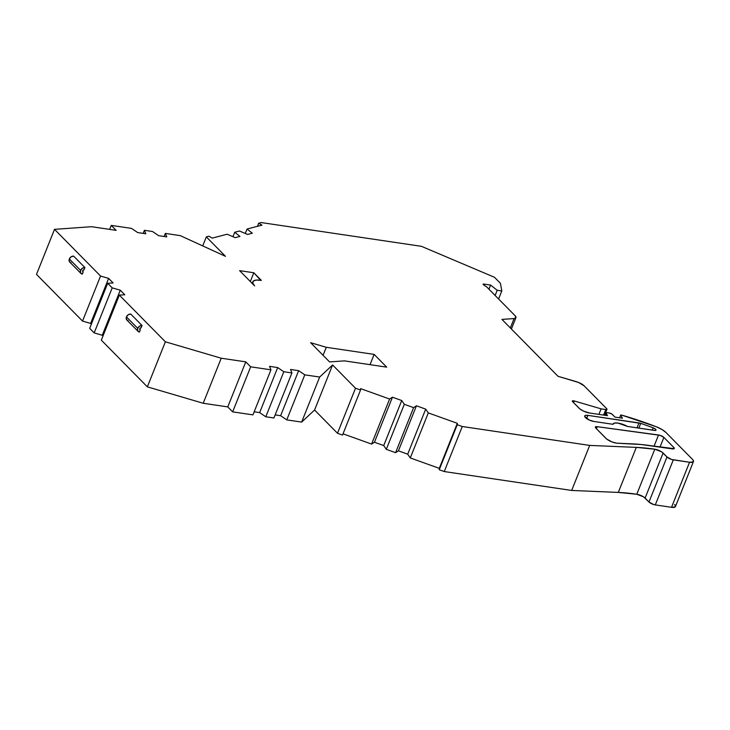 <?xml version="1.0" encoding="UTF-8"?>
<svg xmlns="http://www.w3.org/2000/svg" width="730" height="730" viewBox="0 0 730 730"><rect width="100%" height="100%" fill="white"/><g stroke="black" fill="none" stroke-linecap="round" stroke-linejoin="round"><path stroke-width="1.09" d="M673.224 448.941L673.808 447.472A4.134 1.332 -158.2 0 1 672.312 448.877L651.397 445.784A131.418 42.349 21.8 0 0 631.824 443.84L617.616 443.238A8.267 2.664 -158.2 0 1 616.385 443.119A8.267 2.664 -158.2 0 1 605.864 438.301L595.808 428.099A4.134 1.332 -158.2 0 1 595.351 427.068A4.134 1.332 -158.2 0 1 597.222 426.685L596.41 428.711L597.222 426.685L658.542 434.989A4.134 1.332 -158.2 0 1 663.889 437.416L660.029 447.061L663.889 437.416L673.808 447.472A4.134 1.332 -158.2 0 1 674.264 448.512A4.134 1.332 -158.2 0 1 672.312 448.877L641.287 444.524L617.616 443.238A8.267 2.664 -158.2 0 1 616.385 443.119L611.995 441.924L606.73 439.068L595.808 428.099L595.452 426.913L597.222 426.685L659.993 435.317L663.889 437.416L673.808 447.472L674.155 448.676L651.397 445.784A131.418 42.349 21.8 0 0 631.824 443.84L617.616 443.238A8.267 2.664 -158.2 0 1 616.385 443.119A8.267 2.664 -158.2 0 1 605.864 438.301L595.808 428.099A4.134 1.332 -158.2 0 1 597.222 426.685L596.41 428.711M137.724 328.345L126.445 316.911A3.732 2.838 135.4 0 1 130.761 314.082L142.04 325.516L130.761 314.082L128.243 314.74L126.445 316.911L137.724 328.345A3.732 2.838 -44.6 0 1 142.04 325.516L141.164 327.715A1.241 0.949 135.4 0 0 140.288 329.887L139.704 329.294L140.288 329.887L139.421 332.068A3.732 2.838 -44.6 0 1 137.724 328.345L139.521 326.173L142.04 325.516L141.164 327.715L139.777 328.664L140.288 329.887L139.421 332.068L137.678 330.781L137.724 328.345A3.732 2.838 -44.6 0 1 142.04 325.516L130.761 314.082A3.732 2.838 135.4 0 0 126.445 316.911A3.732 2.838 135.4 0 0 126.847 319.977L138.116 331.42A3.732 2.838 -44.6 0 1 137.724 328.345L126.445 316.911L126.18 318.189L127.093 320.196M142.04 325.516L141.164 327.715A1.241 0.949 135.4 0 0 140.288 329.887L139.421 332.068A3.732 2.838 -44.6 0 1 138.116 331.42M80.601 270.401L69.332 258.968A3.732 2.838 135.4 0 1 73.648 256.139L84.917 267.572L73.648 256.139L71.129 256.796L69.332 258.968L80.601 270.401A3.732 2.838 -44.6 0 1 84.917 267.572L84.041 269.772A1.241 0.949 135.4 0 0 83.174 271.943L82.581 271.35L83.174 271.943L82.298 274.124A3.732 2.838 -44.6 0 1 80.601 270.401L82.399 268.229L84.917 267.572L84.041 269.772L82.654 270.721L83.174 271.943L82.298 274.124L80.555 272.837L80.601 270.401A3.732 2.838 -44.6 0 1 84.917 267.572L73.648 256.139A3.732 2.838 135.4 0 0 69.332 258.968A3.732 2.838 135.4 0 0 69.724 262.034L80.993 273.476A3.732 2.838 -44.6 0 1 80.601 270.401L69.332 258.968L69.058 260.245L69.98 262.252M84.917 267.572L84.041 269.772A1.241 0.949 135.4 0 0 83.174 271.943L82.298 274.124A3.732 2.838 -44.6 0 1 80.993 273.476M605.343 415.343L606.174 413.262L607.497 415.662L589.575 413.007L607.497 415.662L606.174 413.262A2.482 0.803 -158.2 0 1 606.128 412.924A2.482 0.803 -158.2 0 1 607.296 412.705L606.11 412.961L605.343 415.343L606.174 413.262L607.497 415.662L589.575 413.007A8.267 2.664 -158.2 0 1 579.054 408.189L572.594 401.637A2.482 0.803 -158.2 0 1 572.32 401.016A2.482 0.803 -158.2 0 1 573.488 400.788L572.995 402.038L573.488 400.788A2.482 0.803 -158.2 0 1 574.255 400.962L573.579 402.641L574.255 400.962L601.109 408.855L598.901 414.385M202.721 245.91L206.325 236.885L202.721 245.91L206.325 236.885L208.908 236.21L212.229 238.117L227.149 234.22L235.197 237.67L227.149 234.22L235.197 237.67L239.969 236.429L234.713 232.25L232.934 236.702L234.713 232.25L239.486 231.008L247.534 234.458L252.297 233.208L247.05 229.037L245.262 233.481M404.31 404.301L386.298 449.342L395.587 452.673L413.6 407.632L404.31 404.301L386.298 449.342L395.587 452.673L413.6 407.632L404.31 404.301L401.728 400.524L383.715 445.565L386.298 449.342L395.587 452.673L398.425 450.839L416.438 405.798L413.6 407.632L404.31 404.301L401.728 400.524L392.457 397.202L374.444 442.243L383.715 445.565L386.298 449.342L404.31 404.301L401.728 400.524L383.715 445.565L386.298 449.342M606.174 413.262A2.482 0.803 -158.2 0 1 607.296 412.705L609.203 412.988A2.482 0.803 -158.2 0 1 612.361 414.43L614.989 417.104L622.434 418.199L620.683 415.014L619.578 417.779L620.683 415.014L622.033 415.215L656.316 426.776A13.222 4.261 -158.2 0 1 665.988 432.507L661.937 429.477L656.316 426.776A136.884 44.11 21.8 0 0 622.033 415.215L620.683 415.014L619.578 417.779M107.684 283.286L113.141 282.957L107.684 283.286L89.671 328.327L94.179 332.898L112.201 287.857L107.684 283.286L89.671 328.327L94.179 332.898L102.264 335.243L120.277 290.202L112.201 287.857L107.684 283.286L89.671 328.327L94.179 332.898L112.201 287.857L107.684 283.286L113.141 282.957L108.624 278.385L100.548 276.04L82.536 321.081L36.5 274.389L54.513 229.348L91.578 226.701L54.513 229.348L36.5 274.389L54.513 229.348L91.578 226.701L116.143 230.351L91.578 226.701L116.143 230.351L111.252 225.397L131.546 228.399L111.252 225.397L116.143 230.351L111.252 225.397L131.546 228.399L137.687 232.578L131.546 228.399L137.687 232.578L145.79 233.773L144.403 230.306L143.171 233.39L144.403 230.306L152.515 231.51L158.656 235.68L166.759 236.885L165.363 233.418L164.131 236.493M273.914 417.98L291.927 372.939L283.815 371.734L265.802 416.775L273.914 417.98L291.927 372.939L283.815 371.734L265.802 416.775L273.914 417.98L291.927 372.939L283.815 371.734L277.674 367.564L259.661 412.605L265.802 416.775L273.914 417.98M498.599 298.981L501.802 290.951L498.599 298.981L501.802 290.951L497.203 290.275L495.132 295.468L497.203 290.275L490.596 285.056L488.945 289.19L490.596 285.056L483.899 284.07L483.579 284.864M275.146 414.895L280.621 415.708L275.146 414.895L280.621 415.708L298.643 370.667L290.54 369.471L291.927 372.939M395.587 452.673L398.425 450.839L407.696 454.17L425.709 409.128L416.438 405.798L413.6 407.632L395.587 452.673L398.425 450.839L416.438 405.798L413.6 407.632M398.425 450.839L407.696 454.17L425.709 409.128L416.438 405.798L398.425 450.839L407.696 454.17L410.278 457.947L439.296 468.35L439.232 469.755L457.309 423.309L439.232 469.755L444.26 471.553L571.672 490.45L618.301 492.421L636.779 494.256L643.541 496.847L648.988 502.012L667.001 456.971L663.105 453.011L645.092 498.061A6.524 2.108 21.8 0 0 636.779 494.256L654.792 449.215A6.524 2.108 -158.2 0 1 663.105 453.011L645.092 498.061L648.988 502.012A4.955 1.597 21.8 0 0 655.294 504.895L673.315 459.854A4.955 1.597 -158.2 0 1 667.001 456.971L663.105 453.011L645.092 498.061L648.988 502.012L667.001 456.971L671.591 459.453L689.549 462.263L671.527 507.304A8.267 2.664 21.8 0 0 675.451 506.565L693.464 461.524A8.267 2.664 -158.2 0 1 689.549 462.263L693.226 461.862L693.473 460.84L692.551 459.453A8.267 2.664 -158.2 0 1 693.464 461.524M603.601 415.087L605.809 409.557A2.482 0.803 -158.2 0 0 606.712 408.709L584.219 385.896L606.712 408.709A2.482 0.803 -158.2 0 1 606.986 409.329A2.482 0.803 -158.2 0 1 605.809 409.557L603.601 415.087L605.809 409.557L606.913 409.43L606.712 408.709L584.219 385.896A8.267 2.664 -158.2 0 0 576.244 381.653L558.012 376.297L576.244 381.653A8.267 2.664 -158.2 0 1 584.219 385.896L578.598 382.483L558.012 376.297L501.948 319.421L514.093 318.554A8.267 2.664 -158.2 0 0 515.015 315.634L497.386 297.749L515.015 315.634A8.267 2.664 -158.2 0 1 515.918 317.696A8.267 2.664 -158.2 0 1 514.093 318.554L515.946 317.641L515.015 315.634L497.386 297.749A17.602 5.676 -158.2 0 1 495.889 296.234L486.846 287.054L483.634 284.901A1.652 0.529 -158.2 0 1 483.114 284.216A1.652 0.529 -158.2 0 1 483.899 284.07L483.205 284.527L486.846 287.054L495.889 296.234L486.846 287.054L483.634 284.901A1.652 0.529 -158.2 0 1 483.899 284.07L490.596 285.056L483.899 284.07M495.132 295.468L497.203 290.275L501.802 290.951L500.424 283.313L494.475 277.281L421.411 246.32L261.249 222.568L258.666 223.243L257.435 226.337L258.666 223.243L261.988 225.141L247.05 229.037L252.297 233.208L247.05 229.037L261.988 225.141L247.05 229.037M108.624 278.385L100.548 276.04L82.536 321.081L36.5 274.389L82.536 321.081L90.611 323.426L108.624 278.385L100.548 276.04L54.513 229.348L100.548 276.04L82.536 321.081L90.611 323.426L108.624 278.385L113.141 282.957L108.624 278.385L90.611 323.426L91.341 324.156M119.337 295.102L165.372 341.804L147.35 386.845L203.205 403.261L147.35 386.845L165.372 341.804L119.337 295.102L124.784 294.774L119.337 295.102L165.372 341.804L147.35 386.845L101.324 340.143L147.35 386.845L101.324 340.143L119.337 295.102L101.324 340.143L119.337 295.102L124.784 294.774L120.277 290.202L112.201 287.857L94.179 332.898L102.264 335.243L120.277 290.202L112.201 287.857M94.179 332.898L102.264 335.243L102.985 335.982L102.264 335.243L120.277 290.202L124.784 294.774L120.277 290.202M283.815 371.734L277.674 367.564L259.661 412.605L265.802 416.775L283.815 371.734L277.674 367.564L269.571 366.36L270.958 369.827L252.945 414.868L270.958 369.827L252.945 414.868L232.651 411.857L250.673 366.816L245.782 361.861L227.769 406.902L232.651 411.857L250.673 366.816L245.782 361.861L227.769 406.902L232.651 411.857L252.945 414.868L232.651 411.857L250.673 366.816L270.958 369.827L269.571 366.36L270.958 369.827L250.673 366.816L245.782 361.861L227.769 406.902L232.651 411.857M277.674 367.564L269.571 366.36L277.674 367.564L259.661 412.605L254.177 411.793L259.661 412.605L265.802 416.775M638.832 428.118L640.73 423.373A130.278 41.984 -158.2 0 1 653.158 427.853L652.255 430.107L653.158 427.853A3.303 1.068 -158.2 0 1 656.005 430.134A3.303 1.068 -158.2 0 1 654.436 430.435L627.462 426.439L617.991 423.081L614.45 423.071L613.027 424.294L593.873 421.456L589.165 419.996L584.721 416.492L584.913 415.68L586.017 415.279L587.86 415.352L638.969 422.935A4.134 1.332 -158.2 0 1 640.73 423.373A130.278 41.984 -158.2 0 1 653.158 427.853L655.595 429.258L656.014 430.107L655.212 430.481L627.462 426.439A10.329 3.331 21.8 0 0 613.1 424.002A10.329 3.331 21.8 0 0 613.027 424.294L593.873 421.456A6.606 2.126 -158.2 0 1 587.394 419.066A6.606 2.126 -158.2 0 1 584.73 415.945A6.606 2.126 -158.2 0 1 587.86 415.352L640.73 423.373A130.278 41.984 -158.2 0 1 653.158 427.853L652.255 430.107M401.728 400.524L392.457 397.202L389.61 399.036L371.597 444.077L374.444 442.243L383.715 445.565L401.728 400.524L392.457 397.202L374.444 442.243L383.715 445.565M360.538 390.03L342.525 435.071L337.497 433.264L342.525 435.071L360.538 390.03L355.51 388.223L337.497 433.264L342.525 435.071L360.538 390.03L355.51 388.223L337.497 433.264L314.575 410.014L332.588 364.973L355.51 388.223L337.497 433.264L314.575 410.014L332.588 364.973L355.51 388.223L360.538 390.03L360.602 388.625L360.538 390.03L360.602 388.625L389.61 399.036L371.597 444.077L374.444 442.243L392.457 397.202L389.61 399.036L371.597 444.077L374.444 442.243M407.696 454.17L410.278 457.947L428.3 412.906L425.709 409.128L407.696 454.17L410.278 457.947L428.3 412.906L425.709 409.128L416.438 405.798M439.232 469.755L444.26 471.553L462.273 426.512L457.245 424.714L439.232 469.755L457.309 423.309L439.296 468.35L439.232 469.755L444.26 471.553L462.273 426.512L457.245 424.714L457.309 423.309L439.296 468.35L410.278 457.947L428.3 412.906L457.309 423.309L428.3 412.906L425.709 409.128M605.809 409.557L601.109 408.855L605.809 409.557L601.109 408.855L574.255 400.962L573.579 402.641M514.093 318.554L501.948 319.421L558.012 376.297L501.948 319.421L514.093 318.554L510.343 327.934M111.252 225.397L109.655 229.384M280.621 415.708L286.762 419.887L304.784 374.846L298.643 370.667L290.54 369.471L298.643 370.667L280.621 415.708L286.762 419.887L304.784 374.846L298.643 370.667L280.621 415.708L286.762 419.887L301.645 422.095L319.658 377.045L332.588 364.973L355.51 388.223M261.331 280.384L256.048 280.092L253.292 281.096L252.79 283.13L254.642 285.895L239.613 270.648L253.812 272.755L260.656 280.284A16.535 5.329 21.8 0 0 252.817 281.762A16.535 5.329 21.8 0 0 254.642 285.895L239.613 270.648L253.812 272.755L250.317 281.506L253.812 272.755L260.656 280.284A16.535 5.329 21.8 0 0 254.642 285.895L239.613 270.648L253.812 272.755L261.331 280.384M654.071 446.176L658.542 434.989A4.134 1.332 -158.2 0 1 663.889 437.416L660.029 447.061M636.998 427.844L638.969 422.935A4.134 1.332 -158.2 0 1 640.73 423.373M286.762 419.887L301.645 422.095L286.762 419.887L304.784 374.846L319.658 377.045L332.588 364.973L319.658 377.045L304.784 374.846L298.643 370.667M444.26 471.553L571.672 490.45L444.26 471.553L462.273 426.512L589.694 445.409L636.314 447.38L654.792 449.215L661.562 451.806L667.001 456.971L648.988 502.012L653.569 504.494L655.294 504.895L673.315 459.854L689.549 462.263L671.527 507.304L675.214 506.903L675.14 505.224M620.683 415.014L622.434 418.199L614.989 417.104L611.777 413.974L609.203 412.988A2.482 0.803 -158.2 0 1 612.361 414.43L614.989 417.104L622.434 418.199L620.683 415.014L622.033 415.215A136.884 44.11 21.8 0 1 656.316 426.776A13.222 4.261 -158.2 0 1 665.988 432.507L692.551 459.453A8.267 2.664 -158.2 0 1 689.549 462.263L671.527 507.304A8.267 2.664 21.8 0 0 674.538 504.494M607.296 412.705L609.203 412.988L607.296 412.705M572.995 402.038L573.488 400.788A2.482 0.803 -158.2 0 0 572.594 401.637L579.054 408.189A8.267 2.664 -158.2 0 0 589.575 413.007L583.69 411.182L579.921 408.955L572.594 401.637L572.384 400.916L573.488 400.788A2.482 0.803 -158.2 0 1 574.255 400.962L601.109 408.855M497.386 297.749A17.602 5.676 -158.2 0 1 495.889 296.234A17.602 5.676 -158.2 0 0 497.386 297.749M501.802 290.951L500.424 283.313L494.475 277.281L421.411 246.32L494.475 277.281L500.424 283.313L501.802 290.951L497.203 290.275L490.596 285.056L488.945 289.19M258.666 223.243L261.249 222.568L421.411 246.32L261.249 222.568L258.666 223.243L261.988 225.141L258.666 223.243L257.435 226.337M247.534 234.458L252.297 233.208L247.534 234.458L239.486 231.008L247.534 234.458M234.713 232.25L239.486 231.008L234.713 232.25L239.969 236.429L234.713 232.25L232.934 236.702M235.197 237.67L239.969 236.429L235.197 237.67M206.325 236.885L225.488 256.33L206.325 236.885L208.908 236.21L212.229 238.117L227.149 234.22L212.229 238.117L208.908 236.21L206.325 236.885L225.488 256.33L180.246 235.626L165.363 233.418L166.759 236.885L165.363 233.418L180.246 235.626L165.363 233.418M158.656 235.68L166.759 236.885L158.656 235.68L152.515 231.51L158.656 235.68M144.403 230.306L152.515 231.51L144.403 230.306L145.79 233.773L144.403 230.306L143.171 233.39M137.687 232.578L145.79 233.773L137.687 232.578M147.35 386.845L203.205 403.261L221.226 358.22L165.372 341.804L221.226 358.22L245.782 361.861M386.699 367.135L344.405 360.866L329.577 361.925L310.633 342.698L326.274 347.298L374.134 354.397L386.699 367.135L344.405 360.866L329.577 361.925L310.633 342.698L326.274 347.298L374.134 354.397L370.028 364.662L374.134 354.397L386.699 367.135L344.405 360.866L329.577 361.925L310.633 342.698L326.274 347.298L374.134 354.397L386.699 367.135M323.062 355.309L326.274 347.298M343.018 433.821L371.597 444.077M389.61 399.036L360.602 388.625L389.61 399.036L392.457 397.202M457.245 424.714L462.273 426.512L589.694 445.409L571.672 490.45L589.694 445.409L636.314 447.38A123.981 39.958 -158.2 0 1 654.792 449.215A6.524 2.108 -158.2 0 1 663.105 453.011M589.694 445.409L571.672 490.45L618.301 492.421L636.314 447.38A123.981 39.958 -158.2 0 1 654.792 449.215L636.779 494.256A123.981 39.958 21.8 0 0 618.301 492.421L636.314 447.38L589.694 445.409L462.273 426.512M648.988 502.012A4.955 1.597 21.8 0 0 655.294 504.895L671.527 507.304L655.294 504.895L673.315 459.854A4.955 1.597 -158.2 0 1 667.001 456.971M225.488 256.33L180.246 235.626L225.488 256.33M221.226 358.22L203.205 403.261L227.769 406.902L203.205 403.261L221.226 358.22L165.372 341.804M319.658 377.045L301.645 422.095L314.575 410.014L301.645 422.095L319.658 377.045L304.784 374.846M653.158 427.853A3.303 1.068 -158.2 0 1 655.96 429.733A3.303 1.068 -158.2 0 1 654.436 430.435L627.462 426.439A10.329 3.331 21.8 0 0 613.027 424.294L593.873 421.456A6.606 2.126 -158.2 0 1 585.46 417.606A6.606 2.126 -158.2 0 1 587.86 415.352L586.591 418.536L587.86 415.352L638.969 422.935M126.445 316.911A3.732 2.838 135.4 0 0 128.142 320.634M69.332 258.968A3.732 2.838 135.4 0 0 71.029 262.69M497.203 290.275L490.596 285.056M102.264 335.243L102.985 335.982M254.177 411.793L259.661 412.605M645.092 498.061A6.524 2.108 21.8 0 0 636.779 494.256L654.792 449.215M573.488 400.788A2.482 0.803 -158.2 0 1 574.255 400.962M82.536 321.081L90.611 323.426M82.581 271.35L83.174 271.943M139.704 329.294L140.288 329.887M428.3 412.906L457.309 423.309M673.315 459.854L689.549 462.263M54.513 229.348L100.548 276.04M250.673 366.816L270.958 369.827M597.222 426.685L658.542 434.989M663.889 437.416L673.808 447.472M374.134 354.397L370.028 364.662M410.278 457.947L439.296 468.35M571.672 490.45L618.301 492.421L636.314 447.38M636.779 494.256A123.981 39.958 21.8 0 0 618.301 492.421M655.294 504.895L671.527 507.304M203.205 403.261L227.769 406.902M301.645 422.095L314.575 410.014L332.588 364.973M314.575 410.014L337.497 433.264M253.812 272.755L250.317 281.506M586.591 418.536L587.86 415.352M606.119 412.934L605.17 415.315M606.977 409.348L604.623 415.233M515.918 317.696L511.402 329.011M252.817 281.78L252.169 283.395"/></g></svg>
